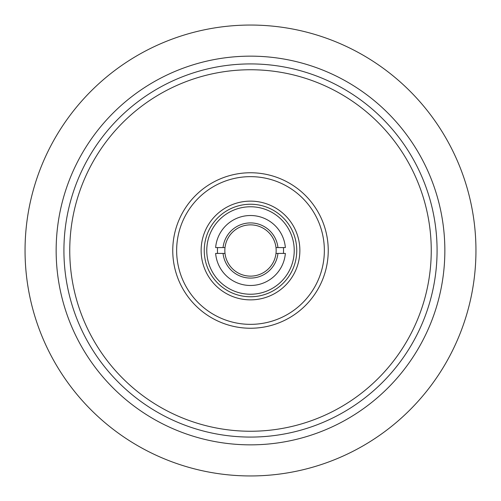 <?xml version="1.0" encoding="UTF-8"?>
<svg xmlns="http://www.w3.org/2000/svg" width="501" height="501" viewBox="0 0 501 501"><rect width="100%" height="100%" fill="white"/><g stroke="black" fill="none" stroke-linecap="round" stroke-linejoin="round"><path stroke-width="0.75" d="M69.752 250.5A180.748 180.748 0 0 0 250.5 431.248A180.748 180.748 0 0 0 431.248 250.5A180.748 180.748 0 0 0 250.5 69.752A180.748 180.748 0 0 0 69.752 250.5M63.921 250.5A186.579 186.579 0 0 0 250.5 437.079A186.579 186.579 0 0 0 437.079 250.5A186.579 186.579 0 0 0 250.5 63.921A186.579 186.579 0 0 0 63.921 250.5M176.646 250.5A73.854 73.854 0 0 0 250.5 324.354A73.854 73.854 0 0 0 324.354 250.5A73.854 73.854 0 0 0 250.5 176.646A73.854 73.854 0 0 0 176.646 250.5M328.243 250.5A77.743 77.743 0 0 1 250.5 328.243A77.743 77.743 0 0 1 172.757 250.5A77.743 77.743 0 0 1 250.5 172.757A77.743 77.743 0 0 1 328.243 250.5M25.05 250.5A225.45 225.45 0 0 0 250.5 475.95A225.45 225.45 0 0 0 475.95 250.5A225.45 225.45 0 0 0 250.5 25.05A225.45 225.45 0 0 0 25.05 250.5M56.15 250.5A194.35 194.35 0 0 0 250.5 444.85A194.35 194.35 0 0 0 444.85 250.5A194.35 194.35 0 0 0 250.5 56.15A194.35 194.35 0 0 0 56.15 250.5M204.245 250.5A46.255 46.255 0 0 0 250.5 296.755A46.255 46.255 0 0 0 296.755 250.5A46.255 46.255 0 0 0 250.5 204.245A46.255 46.255 0 0 0 204.245 250.5M201.133 250.5A49.367 49.367 0 0 0 250.5 299.867A49.367 49.367 0 0 0 299.867 250.5A49.367 49.367 0 0 0 250.5 201.133A49.367 49.367 0 0 0 201.133 250.5M294.231 250.5A43.731 43.731 0 0 0 250.5 206.769A43.731 43.731 0 0 0 206.769 250.5A43.731 43.731 0 0 0 250.5 294.231A43.731 43.731 0 0 0 294.231 250.5M283.409 253.418A33.041 33.041 0 0 0 283.409 247.582M217.591 247.582A33.041 33.041 0 0 0 217.591 253.418M223.058 253.418A27.599 27.599 0 0 0 277.942 253.418L285.363 253.418A34.982 34.982 0 0 1 250.5 285.482A34.982 34.982 0 0 1 215.637 253.418L225.012 253.418A25.657 25.657 0 0 1 225.012 247.582L215.637 247.582A34.982 34.982 0 0 1 250.5 215.518A34.982 34.982 0 0 1 285.363 247.582L277.942 247.582A27.599 27.599 0 0 0 223.058 247.582M277.942 247.582L275.988 247.582A25.657 25.657 0 0 0 225.012 247.582M275.988 247.582A25.657 25.657 0 0 1 275.988 253.418L277.942 253.418M225.012 253.418A25.657 25.657 0 0 0 275.988 253.418"/></g></svg>
